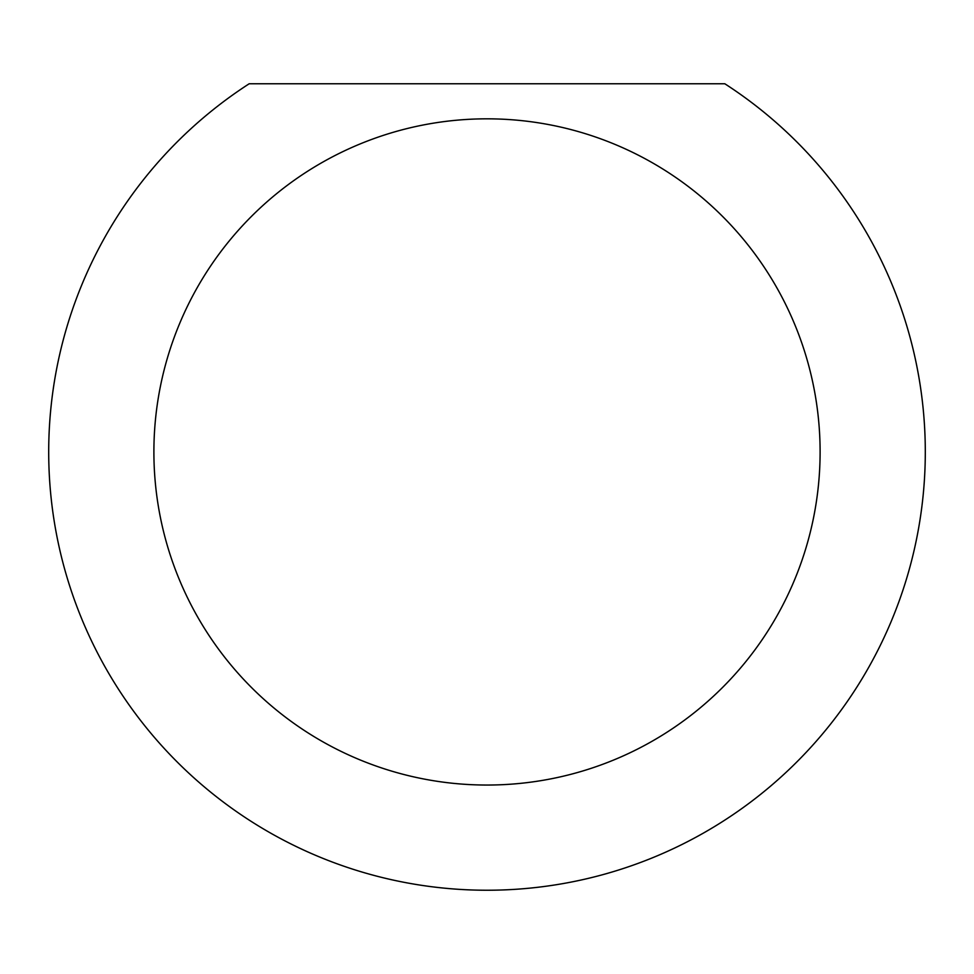 <?xml version="1.0" encoding="UTF-8"?>
<svg xmlns="http://www.w3.org/2000/svg" width="974" height="974" viewBox="0 0 974 974"><rect width="100%" height="100%" fill="white"/><g stroke="black" fill="none" stroke-linecap="round" stroke-linejoin="round"><path stroke-width="1.46" d="M820.108 451.936A333.108 333.108 0 0 0 487 118.828A333.108 333.108 0 0 0 153.892 451.936A333.108 333.108 0 0 0 487 785.044A333.108 333.108 0 0 0 820.108 451.936M724.814 83.764A438.3 438.3 0 0 1 487 890.236A438.3 438.3 0 0 1 249.186 83.764L724.814 83.764"/></g></svg>

